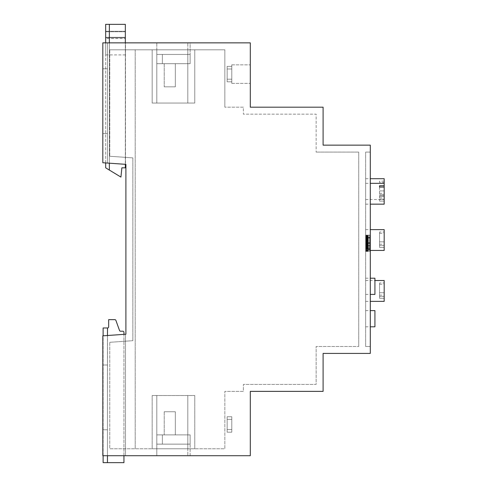 <?xml version="1.0" encoding="UTF-8"?>
<svg xmlns="http://www.w3.org/2000/svg" width="487" height="487" viewBox="0 0 487 487"><rect width="100%" height="100%" fill="white"/><g stroke="black" fill="none" stroke-linecap="round" stroke-linejoin="round"><path stroke-width="0.37" stroke-dasharray="2.44 1.83" d="M384.182 204.156L384.182 182.436L379.55 182.436L379.55 181.127L384.182 181.127L384.182 178.705M365.664 193.747L365.664 183.331L365.664 193.747M379.55 187.069L379.55 201.107L379.55 187.069M379.55 201.107L384.182 201.107L379.55 201.107M379.55 199.256L384.182 199.256L379.55 199.256M379.55 197.947L384.182 197.947M379.55 195.555L384.182 195.555L379.55 195.555M365.664 152.09L365.664 346.482L365.664 152.09L370.297 152.09L370.297 346.482L365.664 346.482L370.297 346.482L370.297 152.09L365.664 152.09M365.664 189.12L365.664 178.705L365.664 189.12M365.664 236.743L365.664 251.402L365.664 229.614L365.664 251.195L365.664 235.434L365.664 251.195L365.664 235.434L365.664 251.134L365.664 236.743L370.297 236.932L370.297 235.166L370.297 251.402L370.297 236.743M365.664 290.94L365.664 301.356L365.664 290.94M365.664 286.313L365.664 278.211L365.664 286.313M365.664 318.711L365.664 310.609L365.664 318.711M365.664 249.612L370.297 249.612L370.297 236.938L370.297 249.612L365.664 249.612L365.664 247.268L370.297 247.286L365.664 247.268L365.664 236.938L370.297 236.938L365.664 236.938L365.664 249.612L370.297 249.606M379.55 232.037L379.55 247.39L379.55 232.037L384.182 232.037L384.182 229.614M379.55 233.346L384.182 233.346L384.182 250.44M379.55 282.953L379.55 298.306L379.55 282.953L384.182 282.953L384.182 280.524M379.55 284.262L384.182 284.262L384.182 301.356M374.923 294.41L374.923 278.211M374.923 326.807L374.923 310.609M365.664 242.082L370.297 242.069M365.664 240.152L370.297 240.152L365.664 240.152M365.664 245.393L370.297 245.393M365.664 247.256L370.297 247.256M365.664 251.195L370.297 251.195M365.664 235.434L370.297 235.446M365.664 247.713L370.297 247.713M365.664 243.524L370.297 243.524M365.664 245.612L370.297 245.612L365.664 245.612M365.664 244.425L370.297 244.425M365.664 244.194L370.297 244.194M365.664 235.166L370.297 235.166L365.664 235.166M365.664 247.14L370.297 247.14L365.664 247.159M365.664 248.79L370.297 248.79L365.664 248.796M365.664 251.134L370.297 251.152L365.664 251.134M365.664 237.699L370.297 237.699M365.664 248.577L370.297 248.577M365.664 251.402L370.297 251.402M370.297 145.15L370.297 353.422L323.094 353.422L323.094 391.371L250.3 391.371L250.3 455.71L102.818 455.71L102.818 335.835L125.902 334.222L125.902 164.35L102.818 162.737L102.818 42.862L250.3 42.862L250.3 107.195L323.094 107.195L323.094 145.15L370.297 145.15M379.55 181.127L379.55 182.436M384.182 181.127L384.182 196.48L384.182 194.63L379.55 194.63L384.182 194.63L384.182 182.436M379.55 193.321L384.182 193.321M384.182 232.037L384.182 247.39L384.182 245.539L379.55 245.539L384.182 245.539L384.182 233.346M379.55 244.231L384.182 244.231M384.182 282.953L384.182 298.306L384.182 296.455L379.55 296.455L384.182 296.455L384.182 284.262M379.55 295.14L384.182 295.14M370.297 242.97L370.297 243.896L370.297 242.97L365.664 242.97L370.297 242.97M370.297 243.896L365.664 243.908L370.297 243.896M379.55 196.48L384.182 196.48L379.55 196.48M379.55 190.928L384.182 190.928L379.55 190.928M379.55 247.39L384.182 247.39L379.55 247.39M379.55 241.838L384.182 241.838L379.55 241.838M379.55 298.306L384.182 298.306L379.55 298.306M379.55 292.748L384.182 292.748L379.55 292.748M365.664 243.11L370.297 243.11M365.664 237.729L370.297 237.729M365.664 237.473L370.297 237.473L365.664 237.486M250.3 74.103L250.3 83.362L250.3 74.103M102.818 42.862L107.45 42.862L102.818 42.862L102.818 68.783L102.818 42.862M125.5 42.862L107.45 42.862L125.5 42.862L125.5 164.32L102.818 162.737L102.818 68.783L102.818 162.737L125.5 164.32L125.5 42.862M190.131 42.862L156.808 42.862L190.131 42.862L190.131 54.434L156.808 54.434L156.808 42.862L156.808 54.434L190.131 54.434L190.131 42.862M102.818 335.835L107.45 335.513L102.818 335.835L102.818 364.994L102.818 335.835M125.5 334.246L107.45 335.513L125.5 334.246L125.5 455.71L102.818 455.71L102.818 364.994L102.818 455.71L125.5 455.71L125.5 334.246M190.131 455.71L187.818 455.71L190.131 455.71L190.131 444.138L187.818 444.138L190.131 444.138L190.131 455.71M156.808 455.71L187.818 455.71L156.808 455.71L156.808 444.138L187.818 444.138L156.808 444.138L156.808 455.71M231.788 74.103L231.788 79.211L227.161 79.211L227.161 81.828L231.788 81.828L231.788 83.362L231.788 69.002L227.161 69.002L227.161 66.384L231.788 66.384L231.788 79.211L227.161 79.211L227.161 81.828L231.788 81.828L231.788 69.002L227.161 69.002L227.161 66.384L231.788 66.384L231.788 79.211L227.161 79.211L227.161 81.828L231.788 81.828L231.788 69.002L227.161 69.002L227.161 66.384L231.788 66.384L231.788 79.211L227.161 79.211L227.161 81.828L231.788 81.828L231.788 69.002L227.161 69.002L227.161 66.384L231.788 66.384L231.788 64.85L231.788 74.103M107.45 68.783L107.45 42.862L107.45 68.783L102.818 68.783L107.45 68.783L107.45 163.06L107.45 68.783L102.818 68.783L107.45 68.783M107.45 42.862L107.45 163.06L107.45 42.862M156.808 63.694L156.808 54.434L190.131 54.434L156.808 54.434L190.131 54.434L156.808 54.434L190.131 54.434L156.808 54.434L190.131 54.434L156.808 54.434L156.808 63.694L156.808 54.434L156.808 63.694L156.808 54.434L156.808 63.694L156.808 54.434L156.808 63.694L162.366 63.694L162.366 54.434L162.366 63.694L156.808 63.694L190.131 63.694L190.131 54.434L190.131 63.694L190.131 54.434L190.131 63.694L190.131 54.434L190.131 63.694L190.131 54.434L190.131 63.694L162.366 63.694L162.366 54.434L162.366 63.694L156.808 63.694L190.131 63.694L162.366 63.694L162.366 54.434L162.366 63.694L156.808 63.694L190.131 63.694L162.366 63.694L162.366 54.434L162.366 63.694L156.808 63.694M107.45 133.578L102.818 133.578L107.45 133.578M107.45 335.513L107.45 364.994L107.45 335.513L107.45 364.994L102.818 364.994L107.45 364.994L107.45 455.71L107.45 364.994L102.818 364.994L107.45 364.994L107.45 429.79L102.818 429.79L107.45 429.79L102.818 429.79L107.45 429.79L107.517 327.964A1.157 1.157 0 0 0 108.674 326.807L108.674 319.636L114.804 319.636A1.157 1.157 0 0 1 115.894 320.403L119.51 330.442A1.157 1.157 0 0 0 120.593 331.209L122.791 331.209A1.157 1.157 0 0 1 123.948 332.365L123.948 462.65L107.45 462.65L107.45 335.513L107.45 455.71M190.131 434.879L190.131 444.138L156.808 444.138L190.131 444.138L156.808 444.138L190.131 444.138L156.808 444.138L190.131 444.138L156.808 444.138L190.131 444.138L190.131 434.879L190.131 444.138L190.131 434.879L190.131 444.138L190.131 434.879L190.131 444.138L190.131 434.879L162.366 434.879L162.366 444.138L162.366 434.879L156.808 434.879L156.808 444.138L156.808 434.879L156.808 444.138L156.808 434.879L156.808 444.138L156.808 434.879L156.808 444.138L156.808 434.879L190.131 434.879L162.366 434.879L162.366 444.138L162.366 434.879L156.808 434.879L190.131 434.879L162.366 434.879L162.366 444.138L162.366 434.879L156.808 434.879L190.131 434.879L162.366 434.879L162.366 444.138L162.366 434.879L156.808 434.879L190.131 434.879M231.788 66.384L231.788 79.211L231.788 66.384M227.161 66.384L227.161 79.211L227.161 66.384M227.161 81.828L227.161 69.002L227.161 81.828M231.788 81.828L231.788 69.002L231.788 81.828M175.32 63.694L164.216 63.694L175.32 63.694L164.216 63.694L175.32 63.694L164.216 63.694L175.32 63.694L164.216 63.694L175.32 63.694L175.32 86.832L175.32 63.694L175.32 86.832L164.216 86.832L175.32 86.832L175.32 63.694L175.32 86.832L164.216 86.832L175.32 86.832L164.216 86.832L175.32 86.832L175.32 63.694L175.32 86.832L164.216 86.832L175.32 86.832L175.32 63.694M190.131 63.694L162.366 63.694L190.131 63.694M162.366 63.694L162.366 54.434L162.366 63.694M123.948 455.71L123.948 334.356M107.45 462.65L107.45 327.964L107.45 462.65L103.122 462.65L103.122 327.964L107.45 327.964M175.32 434.879L164.216 434.879L175.32 434.879L164.216 434.879L175.32 434.879L164.216 434.879L175.32 434.879L164.216 434.879L175.32 434.879L175.32 411.74L175.32 434.879L175.32 411.74L164.216 411.74L175.32 411.74L175.32 434.879L175.32 411.74L164.216 411.74L175.32 411.74L164.216 411.74L175.32 411.74L175.32 434.879L175.32 411.74L164.216 411.74L175.32 411.74L175.32 434.879M162.366 434.879L162.366 444.138L162.366 434.879M103.122 455.71L103.122 335.811M194.763 103.031L152.181 103.031L194.763 103.031L194.763 49.808L152.181 49.808L194.763 49.808L194.763 103.031M152.181 103.031L152.181 49.808L152.181 103.031M109.764 49.808L224.848 49.808L224.848 107.195L224.848 49.808L109.764 49.808L135.216 49.808L109.764 49.808L109.764 156.26L109.764 49.808L109.764 156.26L132.841 157.879L109.764 156.26L109.764 49.808M358.724 346.482L358.724 152.09L316.148 152.09L358.724 152.09L358.724 346.482L316.148 346.482L316.148 384.432L243.36 384.432L243.36 391.371L224.848 391.371L224.848 448.764L109.764 448.764L109.764 342.306L132.841 340.693L132.841 157.879L109.764 156.26L132.841 157.879L132.841 340.693L132.841 157.879L132.841 340.693L109.764 342.306L132.841 340.693L109.764 342.306L109.764 448.764L109.764 342.306L109.764 448.764L224.848 448.764L224.848 391.371L243.36 391.371L243.36 384.432L316.148 384.432L316.148 346.482L358.724 346.482M243.36 107.195L224.848 107.195L243.36 107.195L243.36 114.141L316.148 114.141L316.148 152.09L316.148 114.141L243.36 114.141L243.36 107.195M135.216 49.808L135.216 448.764L135.216 49.808M194.763 448.764L152.181 448.764L194.763 448.764L194.763 395.541L152.181 395.541L152.181 448.764L152.181 395.541L194.763 395.541L194.763 448.764M231.788 429.571L231.788 416.744L231.788 432.188L227.161 432.188L227.161 419.362L231.788 419.362L231.788 416.744L227.161 416.744L227.161 429.571L231.788 429.571L231.788 416.744L227.161 416.744L227.161 432.188L231.788 432.188L231.788 416.744L231.788 432.188L231.788 416.744L227.161 416.744L227.161 429.571L231.788 429.571L231.788 432.188L227.161 432.188L227.161 416.744L227.161 432.188L227.161 419.362L231.788 419.362L231.788 432.188L227.161 432.188L227.161 416.744L231.788 416.744L231.788 429.571L227.161 429.571L227.161 432.188L227.161 429.571L231.788 429.571M227.161 419.362L231.788 419.362L227.161 419.362L227.161 416.744L227.161 419.362M109.368 170.073L109.368 24.35L125.336 24.35L125.336 167.826L121.866 167.826L120.94 177.085L105.667 167.826L105.667 24.35L109.368 24.35L109.368 170.073L109.368 24.35M109.368 42.862L109.368 163.194M105.667 162.938L105.667 42.862M125.336 164.314L125.336 42.862M105.667 31.752L105.667 37.31L105.667 31.752L125.336 31.752L125.336 37.31L125.336 31.29L125.336 31.752L105.667 31.752M105.667 37.773L105.667 38.552L105.667 37.773L125.336 37.773L125.336 54.897L125.336 37.31L125.336 37.773L105.667 37.773M105.667 38.552L105.667 54.897L105.667 38.552L125.336 38.552L105.667 38.552M125.336 31.29L105.667 31.29L125.336 31.29M365.664 247.098L370.297 247.098M365.664 246.385L370.297 246.385M365.664 245.765L370.297 245.765M365.664 248.114L370.297 248.114M365.664 249.094L370.297 249.094L365.664 249.101M365.664 250.245L370.297 250.245M365.664 244.474L370.297 244.474M365.664 245.095L370.297 245.095M365.664 245.485L370.297 245.485L365.664 245.485M365.664 245.308L370.297 245.308M365.664 243.433L370.297 243.433M365.664 242.569L370.297 242.569M365.664 241.637L370.297 241.637L365.664 241.637M365.664 240.529L370.297 240.505M365.664 239.793L370.297 239.793M365.664 239.105L370.297 239.105M365.664 238.429L370.297 238.429M365.664 237.784L370.297 237.784L365.664 237.778M365.664 236.633L370.297 236.633M365.664 235.842L370.297 235.842M365.664 235.343L370.297 235.343M365.664 235.41L370.297 235.41L365.664 235.41M365.664 236.085L370.297 236.085M365.664 236.469L370.297 236.469M365.664 237.887L370.297 237.887M365.664 239.281L370.297 239.281M365.664 240.755L370.297 240.755M365.664 242.776L370.297 242.776M365.664 245.04L370.297 245.04L365.664 245.058M365.664 246.708L370.297 246.708M365.664 248.297L370.297 248.297M365.664 249.393L370.297 249.393L365.664 249.411M365.664 250.446L370.297 250.446L365.664 250.44M365.664 251.036L370.297 251.036M365.664 250.908L370.297 250.908M365.664 250.154L370.297 250.154M365.664 249.594L370.297 249.594M365.664 248.918L370.297 248.918M365.664 248.187L370.297 248.187L365.664 248.187M365.664 248.23L370.297 248.23M365.664 249.307L370.297 249.307M365.664 249.569L370.297 249.569M365.664 249.478L370.297 249.478M365.664 248.34L370.297 248.34M365.664 246.507L370.297 246.507L365.664 246.519M365.664 244.699L370.297 244.699M365.664 240.024L370.297 240.024L365.664 240.018M365.664 238.472L370.297 238.472M365.664 238.557L370.297 238.557L365.664 238.575M365.664 240.219L370.297 240.219M365.664 239.16L370.297 239.16M365.664 240.097L370.297 240.097M365.664 241.065L370.297 241.065M365.664 242.045L370.297 242.045M365.664 243.074L370.297 243.074M365.664 245.01L370.297 245.01M365.664 246.556L370.297 246.556M365.664 248.011L370.297 248.011M365.664 249.192L370.297 249.192M365.664 250.549L370.297 250.549M365.664 251.274L370.297 251.274M365.664 251.371L370.297 251.371M365.664 250.367L370.297 250.367M365.664 249.143L370.297 249.143M365.664 247.469L370.297 247.469M365.664 244.431L370.297 244.431M365.664 243.257L370.297 243.257L365.664 243.269M365.664 240.998L370.297 240.998M365.664 239.951L370.297 239.951M365.664 238.989L370.297 238.989M365.664 237.303L370.297 237.303M365.664 236.134L370.297 236.134M365.664 236.238L370.297 236.238M365.664 236.859L370.297 236.859M365.664 237.224L370.297 237.224M365.664 238.606L370.297 238.606L365.664 238.587M365.664 239.068L370.297 239.068M365.664 239.537L370.297 239.537M365.664 241.266L370.297 241.266M365.664 241.887L370.297 241.887M365.664 242.471L370.297 242.471L365.664 242.471M365.664 243.701L370.297 243.701M365.664 243.853L370.297 243.853M365.664 243.549L370.297 243.549M365.664 241.862L370.297 241.862M365.664 241.211L370.297 241.211M365.664 240.408L370.297 240.408M365.664 239.567L370.297 239.567M365.664 238.892L370.297 238.892M365.664 238.253L370.297 238.253M365.664 236.932L370.297 236.932M365.664 248.827L370.297 248.827M365.664 247.907L370.297 247.907M365.664 246.611L370.297 246.611M365.664 245.886L370.297 245.886M365.664 244.224L370.297 244.224M365.664 241.765L370.297 241.765M365.664 240.584L370.297 240.584M365.664 239.47L370.297 239.47M365.664 238.198L370.297 238.198M365.664 237.869L370.297 237.869M365.664 237.187L370.297 237.187M365.664 236.962L370.297 236.962M365.664 237.035L370.297 237.035M365.664 237.559L370.297 237.559M365.664 239.446L370.297 239.446M365.664 243.043L370.297 243.043M365.664 244.797L370.297 244.797M365.664 246.081L370.297 246.081M365.664 248.102L370.297 248.102M365.664 249.247L370.297 249.247M187.818 54.434L187.818 42.862L187.818 54.434M187.818 444.138L187.818 455.71L187.818 444.138M187.818 103.031L187.818 49.808L187.818 103.031M156.808 103.031L156.808 49.808L156.808 103.031M187.818 395.541L187.818 448.764L187.818 395.541M156.808 395.541L156.808 448.764L156.808 395.541M125.336 37.31L105.667 37.31L125.336 37.31M365.664 204.156L370.297 204.156M365.664 183.331L370.297 183.331M365.664 199.53L384.182 199.53M365.664 178.705L370.297 178.705M365.664 229.614L370.297 229.614M365.664 301.356L370.297 301.356M365.664 280.524L374.923 280.524M365.664 294.41L370.297 294.41M365.664 278.211L370.297 278.211M365.664 326.807L370.297 326.807M365.664 310.609L370.297 310.609M231.788 83.362L250.3 83.362L231.788 83.362M231.788 64.85L250.3 64.85L231.788 64.85M164.216 63.694L164.216 86.832L164.216 63.694M164.216 411.74L164.216 434.879L164.216 411.74M125.336 54.897L105.667 54.897"/><path stroke-width="0.73" d="M379.55 187.069L379.55 185.754L379.55 187.069L384.182 187.069L384.182 204.156L370.297 204.156M379.55 185.754L384.182 185.754L384.182 178.705L370.297 178.705M384.182 187.069L384.182 185.754M370.297 229.614L384.182 229.614L384.182 250.44L370.297 250.44M374.923 280.524L384.182 280.524L384.182 301.356L370.297 301.356M370.297 278.211L374.923 278.211L374.923 294.41L370.297 294.41M370.297 310.609L374.923 310.609L374.923 326.807L370.297 326.807M370.297 145.15L370.297 353.422L323.094 353.422L323.094 391.371L250.3 391.371L250.3 455.71L102.818 455.71L102.818 335.835L125.902 334.222L125.902 164.35L102.818 162.737L102.818 42.862L250.3 42.862L250.3 107.195L323.094 107.195L323.094 145.15L370.297 145.15M107.45 455.71L107.45 462.65L123.948 462.65L123.948 455.71M123.948 334.356L123.948 332.365A1.157 1.157 0 0 0 122.791 331.209L120.593 331.209A1.157 1.157 0 0 1 119.51 330.442L115.894 320.403A1.157 1.157 0 0 0 114.804 319.636L108.674 319.636L108.674 326.807A1.157 1.157 0 0 1 107.517 327.964L107.45 335.513M107.45 462.65L103.122 462.65L103.122 455.71M103.122 335.811L103.122 327.964L107.45 327.964M105.667 42.862L105.667 24.35L109.368 24.35L109.368 42.862M109.368 163.194L109.368 170.073L105.667 167.826L105.667 162.938M109.368 170.073L120.94 177.085L121.866 167.826L125.336 167.826L125.336 164.314M125.336 42.862L125.336 24.35L109.368 24.35M370.297 183.331L384.182 183.331"/></g></svg>
